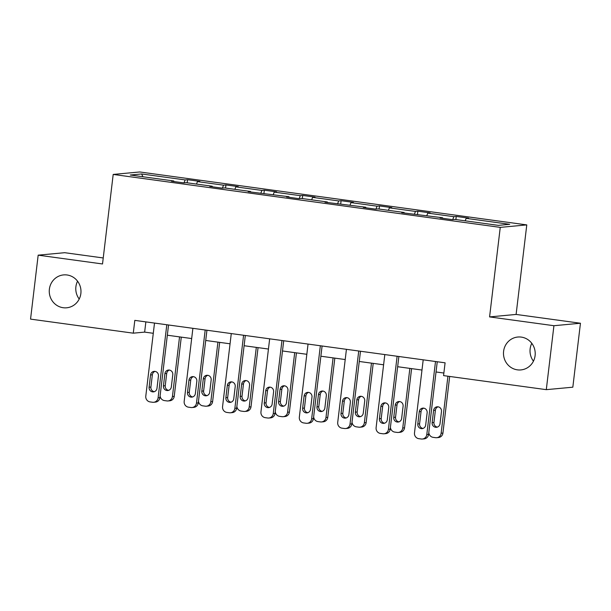 <?xml version="1.0" encoding="UTF-8"?>
<svg xmlns="http://www.w3.org/2000/svg" width="611" height="611" viewBox="0 0 611 611"><rect width="100%" height="100%" fill="white"/><g stroke="black" fill="none" stroke-linecap="round" stroke-linejoin="round"><path stroke-width="0.92" d="M79.216 299.046A16.52 15.863 84.7 0 1 75.901 286.727A16.52 15.863 84.7 0 1 77.551 281.182M80.866 293.501A16.52 15.863 84.7 0 1 66.652 307.799A16.52 15.863 84.7 0 1 49.376 289.194A16.52 15.863 84.7 0 1 63.59 274.904A16.52 15.863 84.7 0 1 80.866 293.501M533.449 361.17A16.52 15.863 84.7 0 1 530.134 348.858A16.52 15.863 84.7 0 1 531.784 343.313M535.099 355.633A16.52 15.863 84.7 0 1 520.878 369.922A16.52 15.863 84.7 0 1 503.601 351.325A16.52 15.863 84.7 0 1 517.822 337.028A16.52 15.863 84.7 0 1 535.099 355.633M103.236 257.964L64.705 252.694L38.172 255.161L30.55 319.118L133.282 333.171L144.647 332.109L153.285 333.293M526.781 224.901L139.728 171.966L113.195 174.433L500.256 227.376L526.781 224.901L516.104 314.436L489.579 316.91L553.925 325.709L580.45 323.242L516.104 314.436M580.45 323.242L572.828 387.191L546.295 389.658L553.925 325.709M184.01 182.857L185.156 179.924L187.554 179.703L187.187 182.804M142.951 176.755L141.599 173.967L185.156 179.924M196.49 184.079L197.452 181.604L199.858 181.383L187.554 179.703M197.452 181.604L223.534 185.171L225.94 184.95L225.566 188.058M234.876 189.326L235.838 186.859L238.244 186.63L225.94 184.95M235.838 186.859L261.92 190.426L264.326 190.197L263.952 193.305M273.262 194.581L274.224 192.106L276.63 191.885L264.326 190.197M274.224 192.106L300.307 195.673L302.712 195.451L302.338 198.552M311.648 199.828L312.611 197.361L315.016 197.132L302.712 195.451M312.611 197.361L338.693 200.927L341.098 200.698L340.724 203.807M350.034 205.082L350.997 202.608L353.402 202.386L341.098 200.698M350.997 202.608L377.079 206.174L379.484 205.953L379.11 209.054M388.42 210.329L389.383 207.855L391.788 207.633L379.484 205.953M389.383 207.855L415.465 211.429L417.871 211.2L417.496 214.308M426.806 215.584L427.769 213.109L430.175 212.888L417.871 211.2M427.769 213.109L453.851 216.676L456.257 216.454L455.882 219.555M465.192 220.831L466.155 218.356L468.553 218.135L456.257 216.454M466.155 218.356L509.711 224.313L498.377 225.367L454.828 219.41L452.423 219.639L440.119 217.951L442.524 217.73L401.733 212.704L404.138 212.483L378.056 208.909L375.65 209.138L363.346 207.45L365.752 207.228L324.968 202.203L327.366 201.981L301.284 198.415L298.878 198.636L286.582 196.948L288.98 196.727L248.196 191.701L250.594 191.48L224.512 187.913L222.114 188.135L209.81 186.454L212.208 186.225L186.126 182.658L183.728 182.88L171.424 181.2L173.822 180.978L130.273 175.021L141.599 173.967M546.295 389.658L443.563 375.612L445.091 362.819L134.81 320.378L133.282 333.171M212.3 186.79L212.208 186.225M222.396 188.104L223.534 185.171M250.686 192.045L250.594 191.48M260.782 193.359L261.92 190.426M289.072 197.292L288.98 196.727M299.169 198.606L300.307 195.673M327.458 202.547L327.366 201.981M337.555 203.86L338.693 200.927M365.844 207.793L365.752 207.228M375.941 209.107L377.079 206.174M404.23 213.04L404.138 212.483M414.327 214.362L415.465 211.429M442.616 218.295L442.524 217.73M452.713 219.609L453.851 216.676M38.172 255.161L102.518 263.967L113.195 174.433M489.579 316.91L500.256 227.376M167.33 335.218L191.671 338.547M205.716 340.464L230.057 343.794M244.102 345.719L268.443 349.041M282.488 350.966L306.829 354.296M320.874 356.221L345.215 359.543M359.26 361.468L383.601 364.798M397.646 366.715L421.987 370.045M436.033 371.969L443.869 373.038M145.861 321.89L144.647 332.109M173.914 181.543L173.822 180.978M435.506 361.506L426.799 434.574A5.163 4.957 -95.3 0 1 421.262 439.011L418.802 438.675A5.163 4.957 -95.3 0 1 414.495 432.886L423.202 359.826M422.354 439.034L424.141 438.874A5.163 4.957 84.7 0 0 428.586 434.406L437.255 361.75M425.676 425.057A4.132 3.964 84.7 0 1 422.125 428.632A4.132 3.964 84.7 0 1 417.802 423.981L419.268 411.699A4.132 3.964 84.7 0 1 422.82 408.125A4.132 3.964 84.7 0 1 427.142 412.776L425.676 425.057M423.011 428.441A4.132 3.964 84.7 0 1 419.597 423.813L421.063 411.531A4.132 3.964 84.7 0 1 423.728 408.156M447.932 376.208L441.134 433.237L442.929 433.069A5.163 4.957 84.7 0 1 438.484 437.537L436.689 437.705A5.163 4.957 -95.3 0 0 441.134 433.237M449.681 376.445L442.929 433.069M438.072 406.819A4.132 3.964 -95.3 0 0 435.399 410.202L433.94 422.484A4.132 3.964 -95.3 0 0 437.354 427.104M440.019 423.721L441.486 411.447A4.132 3.964 -95.3 0 0 437.163 406.796A4.132 3.964 -95.3 0 0 433.611 410.371L432.145 422.644A4.132 3.964 -95.3 0 0 436.46 427.295A4.132 3.964 -95.3 0 0 440.019 423.721M428.807 432.565A5.163 4.957 -95.3 0 0 433.146 437.346L435.605 437.682A5.163 4.957 -95.3 0 0 436.689 437.705M397.119 356.259L388.413 429.319A5.163 4.957 -95.3 0 1 382.876 433.764L380.416 433.428A5.163 4.957 -95.3 0 1 376.109 427.639L384.815 354.579M383.968 433.787L385.762 433.619A5.163 4.957 84.7 0 0 390.2 429.151L398.868 356.496M387.29 419.81A4.132 3.964 84.7 0 1 383.739 423.377A4.132 3.964 84.7 0 1 379.416 418.734L380.882 406.452A4.132 3.964 84.7 0 1 384.441 402.878A4.132 3.964 84.7 0 1 388.756 407.529L387.29 419.81M384.625 423.194A4.132 3.964 84.7 0 1 381.211 418.566L382.677 406.284A4.132 3.964 84.7 0 1 385.342 402.901M358.733 351.004L350.027 424.072A5.163 4.957 -95.3 0 1 344.489 428.51L342.03 428.174A5.163 4.957 -95.3 0 1 337.723 422.384L346.429 349.324M345.582 428.532L347.376 428.372A5.163 4.957 84.7 0 0 351.814 423.904L360.482 351.249M348.904 414.556A4.132 3.964 84.7 0 1 345.352 418.13A4.132 3.964 84.7 0 1 341.03 413.479L342.496 401.198A4.132 3.964 84.7 0 1 346.055 397.631A4.132 3.964 84.7 0 1 350.37 402.275L348.904 414.556M346.238 417.939A4.132 3.964 84.7 0 1 342.824 413.311L344.291 401.037A4.132 3.964 84.7 0 1 346.956 397.654M409.859 368.387L402.748 427.983L404.543 427.822A5.163 4.957 84.7 0 1 400.098 432.283L398.303 432.451A5.163 4.957 -95.3 0 0 402.748 427.983M411.6 368.624L404.543 427.822M399.686 401.564A4.132 3.964 -95.3 0 0 397.013 404.948L395.554 417.229A4.132 3.964 -95.3 0 0 398.968 421.857M401.633 418.474L403.1 406.193A4.132 3.964 -95.3 0 0 398.777 401.542A4.132 3.964 -95.3 0 0 395.225 405.116L393.759 417.397A4.132 3.964 -95.3 0 0 398.082 422.048A4.132 3.964 -95.3 0 0 401.633 418.474M390.421 427.31A5.163 4.957 -95.3 0 0 394.759 432.092L397.219 432.428A5.163 4.957 -95.3 0 0 398.303 432.451M371.473 363.14L364.362 422.736L366.157 422.568A5.163 4.957 84.7 0 1 361.712 427.036L359.917 427.204A5.163 4.957 -95.3 0 0 364.362 422.736M373.214 363.377L366.157 422.568M361.3 396.318A4.132 3.964 -95.3 0 0 358.626 399.701L357.168 411.982A4.132 3.964 -95.3 0 0 360.582 416.603M363.247 413.227L364.714 400.946A4.132 3.964 -95.3 0 0 360.391 396.295A4.132 3.964 -95.3 0 0 356.839 399.869L355.373 412.142A4.132 3.964 -95.3 0 0 359.696 416.794A4.132 3.964 -95.3 0 0 363.247 413.227M352.035 422.064A5.163 4.957 -95.3 0 0 356.373 426.845L358.833 427.181A5.163 4.957 -95.3 0 0 359.917 427.204M320.347 345.757L311.641 418.818A5.163 4.957 -95.3 0 1 306.103 423.263L303.644 422.927A5.163 4.957 -95.3 0 1 299.337 417.137L308.051 344.077M307.196 423.286L308.99 423.118A5.163 4.957 84.7 0 0 313.428 418.65L322.096 345.994M310.525 409.309A4.132 3.964 84.7 0 1 306.966 412.883A4.132 3.964 84.7 0 1 302.651 408.232L304.11 395.951A4.132 3.964 84.7 0 1 307.669 392.377A4.132 3.964 84.7 0 1 311.984 397.028L310.525 409.309M307.852 412.692A4.132 3.964 84.7 0 1 304.438 408.064L305.905 395.783A4.132 3.964 84.7 0 1 308.57 392.399M333.087 357.886L325.976 417.489L327.771 417.321A5.163 4.957 84.7 0 1 323.326 421.789L321.531 421.949A5.163 4.957 -95.3 0 0 325.976 417.489M334.828 358.122L327.771 417.321M322.913 391.071A4.132 3.964 -95.3 0 0 320.248 394.446L318.782 406.727A4.132 3.964 -95.3 0 0 322.196 411.356M324.861 407.972L326.327 395.691A4.132 3.964 -95.3 0 0 322.005 391.04A4.132 3.964 -95.3 0 0 318.453 394.614L316.987 406.895A4.132 3.964 -95.3 0 0 321.31 411.547A4.132 3.964 -95.3 0 0 324.861 407.972M313.649 416.809A5.163 4.957 -95.3 0 0 317.987 421.59L320.447 421.926A5.163 4.957 -95.3 0 0 321.531 421.949M281.961 340.51L273.254 413.571A5.163 4.957 -95.3 0 1 267.725 418.008L265.258 417.672A5.163 4.957 -95.3 0 1 260.95 411.883L269.665 338.822M268.809 418.039L270.604 417.871A5.163 4.957 84.7 0 0 275.042 413.403L283.71 340.747M272.139 404.054A4.132 3.964 84.7 0 1 268.58 407.629A4.132 3.964 84.7 0 1 264.265 402.977L265.724 390.704A4.132 3.964 84.7 0 1 269.283 387.13A4.132 3.964 84.7 0 1 273.598 391.781L272.139 404.054M269.466 407.438A4.132 3.964 84.7 0 1 266.052 402.809L267.519 390.536A4.132 3.964 84.7 0 1 270.184 387.153M294.701 352.639L287.59 412.234L289.385 412.066A5.163 4.957 84.7 0 1 284.94 416.534L283.153 416.702A5.163 4.957 -95.3 0 0 287.59 412.234M296.442 352.875L289.385 412.066M284.527 385.816A4.132 3.964 -95.3 0 0 281.862 389.199L280.396 401.48A4.132 3.964 -95.3 0 0 283.81 406.109M286.475 402.725L287.941 390.444A4.132 3.964 -95.3 0 0 283.619 385.793A4.132 3.964 -95.3 0 0 280.067 389.367L278.601 401.648A4.132 3.964 -95.3 0 0 282.924 406.292A4.132 3.964 -95.3 0 0 286.475 402.725M275.263 411.562A5.163 4.957 -95.3 0 0 279.601 416.343L282.061 416.679A5.163 4.957 -95.3 0 0 283.153 416.702M243.583 335.256L234.868 408.316A5.163 4.957 -95.3 0 1 229.339 412.761L226.872 412.425A5.163 4.957 -95.3 0 1 222.564 406.636L231.279 333.575M230.423 412.784L232.218 412.616A5.163 4.957 84.7 0 0 236.663 408.148L245.324 335.492M233.753 398.807A4.132 3.964 84.7 0 1 230.194 402.382A4.132 3.964 84.7 0 1 225.879 397.73L227.338 385.449A4.132 3.964 84.7 0 1 230.897 381.875A4.132 3.964 84.7 0 1 235.212 386.526L233.753 398.807M231.08 402.191A4.132 3.964 84.7 0 1 227.666 397.562L229.133 385.281A4.132 3.964 84.7 0 1 231.798 381.898M256.315 347.384L249.204 406.987L250.999 406.819A5.163 4.957 84.7 0 1 246.554 411.287L244.767 411.447A5.163 4.957 -95.3 0 0 249.204 406.987M258.056 347.628L250.999 406.819M246.141 380.569A4.132 3.964 -95.3 0 0 243.476 383.952L242.009 396.226A4.132 3.964 -95.3 0 0 245.423 400.854M248.089 397.471L249.555 385.19A4.132 3.964 -95.3 0 0 245.232 380.546A4.132 3.964 -95.3 0 0 241.681 384.113L240.215 396.394A4.132 3.964 -95.3 0 0 244.537 401.045A4.132 3.964 -95.3 0 0 248.089 397.471M236.877 406.307A5.163 4.957 -95.3 0 0 241.215 411.088L243.674 411.424A5.163 4.957 -95.3 0 0 244.767 411.447M205.197 330.009L196.482 403.069A5.163 4.957 -95.3 0 1 190.953 407.514L188.486 407.178A5.163 4.957 -95.3 0 1 184.178 401.389L192.893 328.321M192.037 407.537L193.832 407.369A5.163 4.957 84.7 0 0 198.277 402.901L206.938 330.245M195.367 393.553A4.132 3.964 84.7 0 1 191.808 397.127A4.132 3.964 84.7 0 1 187.493 392.476L188.952 380.202A4.132 3.964 84.7 0 1 192.511 376.628A4.132 3.964 84.7 0 1 196.826 381.279L195.367 393.553M192.694 396.936A4.132 3.964 84.7 0 1 189.28 392.315L190.747 380.034A4.132 3.964 84.7 0 1 193.412 376.651M217.928 342.137L210.818 401.733L212.613 401.564A5.163 4.957 84.7 0 1 208.168 406.032L206.381 406.2A5.163 4.957 -95.3 0 0 210.818 401.733M219.67 342.374L212.613 401.564M207.755 375.314A4.132 3.964 -95.3 0 0 205.09 378.698L203.623 390.979A4.132 3.964 -95.3 0 0 207.037 395.607M209.703 392.224L211.169 379.943A4.132 3.964 -95.3 0 0 206.846 375.291A4.132 3.964 -95.3 0 0 203.295 378.866L201.829 391.147A4.132 3.964 -95.3 0 0 206.151 395.798A4.132 3.964 -95.3 0 0 209.703 392.224M198.491 401.06A5.163 4.957 -95.3 0 0 202.829 405.841L205.288 406.178A5.163 4.957 -95.3 0 0 206.381 406.2M166.811 324.754L158.096 397.814A5.163 4.957 -95.3 0 1 152.567 402.259L150.107 401.923A5.163 4.957 -95.3 0 1 145.792 396.134L154.507 323.074M153.651 402.282L155.446 402.114A5.163 4.957 84.7 0 0 159.891 397.654L168.552 324.991M156.981 388.306A4.132 3.964 84.7 0 1 153.422 391.88A4.132 3.964 84.7 0 1 149.107 387.229L150.566 374.948A4.132 3.964 84.7 0 1 154.125 371.373A4.132 3.964 84.7 0 1 158.44 376.025L156.981 388.306M154.308 391.689A4.132 3.964 84.7 0 1 150.894 387.061L152.36 374.78A4.132 3.964 84.7 0 1 155.034 371.396M179.542 336.882L172.432 396.486L174.227 396.318A5.163 4.957 84.7 0 1 169.782 400.785L167.994 400.953A5.163 4.957 -95.3 0 0 172.432 396.486M181.284 337.127L174.227 396.318M169.369 370.067A4.132 3.964 -95.3 0 0 166.704 373.451L165.237 385.724A4.132 3.964 -95.3 0 0 168.651 390.353M171.317 386.969L172.783 374.696A4.132 3.964 -95.3 0 0 168.46 370.045A4.132 3.964 -95.3 0 0 164.909 373.619L163.442 385.892A4.132 3.964 -95.3 0 0 167.765 390.544A4.132 3.964 -95.3 0 0 171.317 386.969M160.105 395.806A5.163 4.957 -95.3 0 0 164.443 400.587L166.902 400.923A5.163 4.957 -95.3 0 0 167.994 400.953M428.586 434.406L426.799 434.574M417.802 423.981L419.597 423.813M419.268 411.699L421.063 411.531M433.94 422.484L432.145 422.644M435.399 410.202L433.611 410.371M390.2 429.151L388.413 429.319M379.416 418.734L381.211 418.566M380.882 406.452L382.677 406.284M351.814 423.904L350.027 424.072M341.03 413.479L342.824 413.311M342.496 401.198L344.291 401.037M395.554 417.229L393.759 417.397M397.013 404.948L395.225 405.116M357.168 411.982L355.373 412.142M358.626 399.701L356.839 399.869M313.428 418.65L311.641 418.818M302.651 408.232L304.438 408.064M304.11 395.951L305.905 395.783M318.782 406.727L316.987 406.895M320.248 394.446L318.453 394.614M275.042 413.403L273.254 413.571M264.265 402.977L266.052 402.809M265.724 390.704L267.519 390.536M280.396 401.48L278.601 401.648M281.862 389.199L280.067 389.367M236.663 408.148L234.868 408.316M225.879 397.73L227.666 397.562M227.338 385.449L229.133 385.281M242.009 396.226L240.215 396.394M243.476 383.952L241.681 384.113M198.277 402.901L196.482 403.069M187.493 392.476L189.28 392.315M188.952 380.202L190.747 380.034M203.623 390.979L201.829 391.147M205.09 378.698L203.295 378.866M159.891 397.654L158.096 397.814M149.107 387.229L150.894 387.061M150.566 374.948L152.36 374.78M165.237 385.724L163.442 385.892M166.704 373.451L164.909 373.619"/></g></svg>

